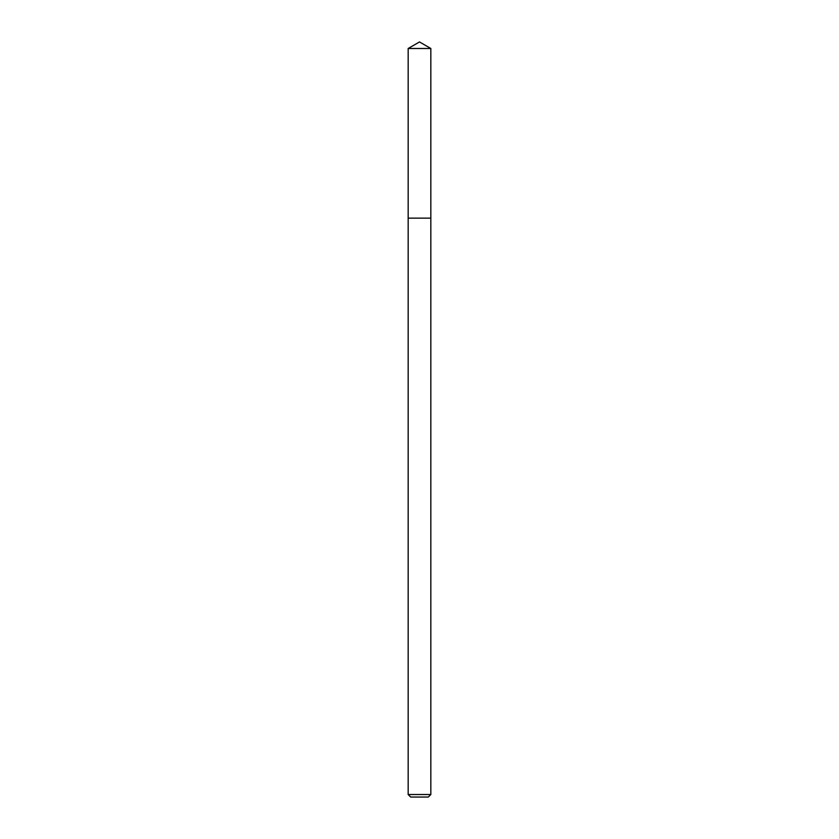 <?xml version="1.0" encoding="UTF-8"?>
<svg xmlns="http://www.w3.org/2000/svg" width="839" height="839" viewBox="0 0 839 839"><rect width="100%" height="100%" fill="white"/><g stroke="black" fill="none" stroke-linecap="round" stroke-linejoin="round"><path stroke-width="1.26" d="M408.173 794.533L430.827 794.533L428.31 797.05L410.691 797.05L408.173 794.533L408.173 218.14L430.827 218.14L430.827 48.494L408.173 48.494L419.5 41.95L430.827 48.494M408.173 48.494L408.173 218.14L430.827 218.14L430.827 794.533"/></g></svg>
